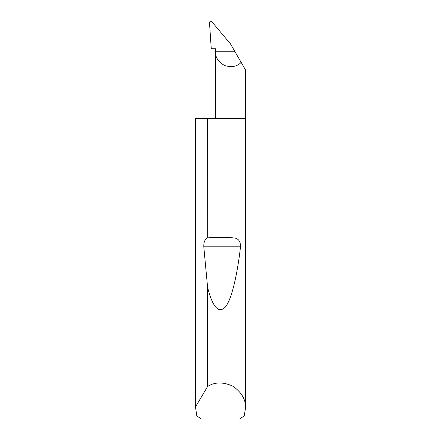 <?xml version="1.0" encoding="UTF-8"?>
<svg xmlns="http://www.w3.org/2000/svg" width="441" height="441" viewBox="0 0 441 441"><rect width="100%" height="100%" fill="white"/><g stroke="black" fill="none" stroke-linecap="round" stroke-linejoin="round"><path stroke-width="0.66" d="M245.527 407.936L244.209 415.946L239.573 418.95L201.427 418.95L196.791 415.946L195.49 406.938L207.612 386.481C214.679 381.906 223.085 381.796 232.826 386.156C241.574 392.264 245.813 399.524 245.527 407.936L245.527 118.612L207.612 118.612L207.7 237.886C216.233 237.148 224.767 237.148 233.3 237.886C238.195 238.085 240.604 241.062 240.521 246.822C237.23 275.173 231.657 299.555 225.307 307.09C218.609 313.838 212.711 307.294 207.612 287.466L203.797 246.822C203.648 242.115 204.922 239.143 207.612 237.892M207.612 386.481L207.612 287.466M195.473 407.936L195.473 118.612L207.612 118.612M245.527 118.612L245.527 69.97L241.133 62.357C237.379 66.481 231.922 67.567 224.767 65.615C218.323 61.933 215.23 57.308 215.495 51.74L215.495 48.736L211.261 48.736L209.486 22.541C209.955 21.052 210.837 20.887 212.127 22.05L230.511 43.962L235.003 51.74L215.495 51.74L215.495 118.612M235.003 51.74L241.133 62.357M195.49 406.938L195.49 118.612M207.7 237.886L233.3 237.886M203.797 246.822L240.521 246.822"/></g></svg>
